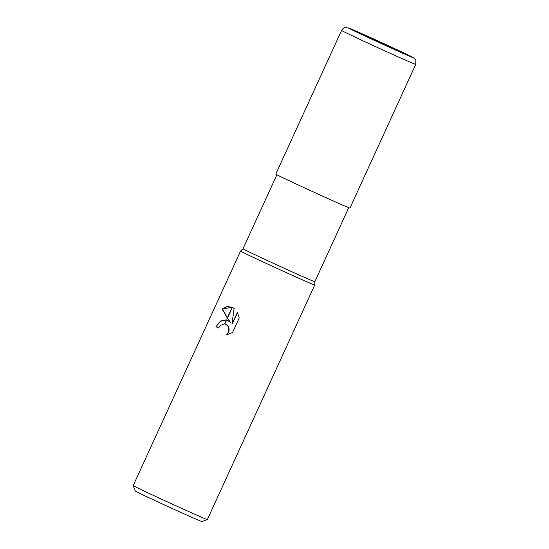<?xml version="1.0" encoding="UTF-8"?>
<svg xmlns="http://www.w3.org/2000/svg" width="549" height="549" viewBox="0 0 549 549"><rect width="100%" height="100%" fill="white"/><g stroke="black" fill="none" stroke-linecap="round" stroke-linejoin="round"><path stroke-width="0.82" d="M256.815 255.614A39.507 0.549 24.6 0 0 294.573 272.963A39.507 0.549 24.6 0 0 314.845 281.699A39.507 0.549 24.6 0 0 314.845 281.692L314.728 285.006L207.357 519.532A40.784 0.57 24.6 0 0 207.357 519.532A40.784 0.57 24.6 0 1 186.2 510.412A40.784 0.57 24.6 0 1 147.455 492.611A40.784 0.57 24.6 0 1 133.187 485.591A40.784 0.57 24.6 0 0 133.187 485.591L240.565 251.051A40.784 0.57 24.6 0 0 254.832 258.085A40.784 0.57 24.6 0 0 293.9 276.037A40.784 0.57 24.6 0 0 314.728 285.006A40.784 0.57 24.6 0 1 293.804 275.989A40.784 0.57 24.6 0 1 254.832 258.085A40.784 0.57 24.6 0 1 240.565 251.051L242.994 248.8A39.507 0.549 24.6 0 0 256.815 255.614M133.187 485.591L135.198 490.991A36.708 0.515 24.6 0 0 148.038 497.312A36.708 0.515 24.6 0 0 182.906 513.336A36.708 0.515 24.6 0 0 201.943 521.55L207.35 519.539M230.182 322.29L227.416 318.242L232.419 307.316L234.128 308.428L231.966 324.226L237.394 312.374L239.24 317.912L232.543 332.536L226.435 334.842L228.219 332.461L228.844 329.997L228.583 327.547L227.512 325.488L224.857 323.835L226.648 319.916L230.47 322.414L227.499 318.056M224.857 323.828A6.513 5.161 -66.4 0 0 224.623 323.793L220.279 325.509L218.598 327.986A40.784 0.57 -155.4 0 1 215.963 326.73L220.492 321.028L226.428 319.847A10.719 8.496 113.6 0 1 226.648 319.916M227.416 318.242L222.173 309.053L226.854 306.555L232.213 307.214A14.761 11.694 113.6 0 1 232.419 307.316M232.035 307.131L222.469 309.183L227.355 317.83M227.512 320.245L226.634 319.95M226.408 319.895L220.643 321.254L215.963 326.73M226.428 319.847L224.623 323.793M225.872 324.171L227.801 325.612L228.871 327.678L229.139 330.127L228.508 332.584L226.957 334.76M216.258 326.854A40.276 0.563 24.6 0 0 218.605 327.973M237.587 312.724L231.966 324.226M232.213 307.214L227.265 318.015M341.574 30.435L275.79 174.115A40.784 0.57 24.6 0 0 290.057 181.143A40.784 0.57 24.6 0 0 329.029 199.054A40.784 0.57 24.6 0 0 349.953 208.071L415.737 64.391A40.784 0.57 24.6 0 1 394.813 55.374A40.784 0.57 24.6 0 1 355.841 37.462A40.784 0.57 24.6 0 1 341.574 30.435C343.297 27.464 345.664 27.471 345.458 27.505L349.596 28.342L412.175 57L414.694 58.633L415.813 60.308L415.737 64.391M400.736 51.482A35.685 0.501 24.6 0 0 355.196 30.73A35.685 0.501 24.6 0 0 360.817 34.072A35.685 0.501 24.6 0 0 406.356 54.825A35.685 0.501 24.6 0 0 400.736 51.482M348.739 207.666L314.845 281.699M276.888 174.774L242.994 248.8"/></g></svg>
